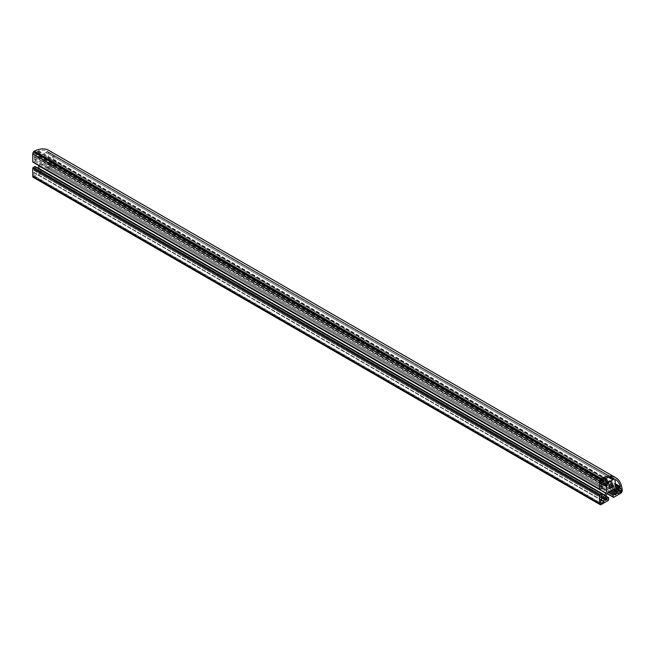 <?xml version="1.0" encoding="UTF-8"?>
<svg xmlns="http://www.w3.org/2000/svg" width="655" height="655" viewBox="0 0 655 655"><rect width="100%" height="100%" fill="white"/><g stroke="black" fill="none" stroke-linecap="round" stroke-linejoin="round"><path stroke-width="0.49" stroke-dasharray="3.27 2.46" d="M39.144 154.285L40.217 154.907A4.012 2.317 120 0 0 42.231 154.703L45.981 152.541A4.012 2.317 120 0 0 46.931 151.804L47.021 151.199A30.597 17.66 120 0 0 38.457 150.822L38.317 151.018A0.802 0.467 120 0 0 38.317 151.068L38.317 152.443A4.012 2.317 120 0 0 39.144 154.285L605.99 481.548M40.217 154.907L607.062 482.17L40.217 154.907M49.199 160.09L50.271 160.712A4.012 2.317 120 0 0 52.277 160.508L53.579 159.427A30.597 17.66 120 0 0 49.01 152.345L48.527 152.73A4.012 2.317 120 0 0 48.364 153.909L48.364 158.248A4.012 2.317 120 0 0 49.199 160.09L616.036 487.353M50.271 160.712L617.108 487.967L50.271 160.712M46.038 157.429A2.726 1.58 120 0 0 45.473 156.177A2.726 1.58 120 0 0 42.739 157.749A2.726 1.58 120 0 0 42.739 160.901A2.726 1.58 120 0 0 44.843 160.172A2.726 1.58 120 0 0 46.038 157.429M33.831 175.687A0.802 0.467 120 0 0 34.396 176.015L37.237 174.181L37.188 170.529L34.003 172.306L33.831 175.687L600.668 502.95L34.396 176.015M50.975 166.247L53.816 164.798A0.802 0.467 120 0 0 54.283 164.258L54.332 164.012A30.597 17.66 120 0 0 53.939 160.95L50.975 162.702L50.975 166.247L617.821 493.51L51.147 166.345M37.065 154.67L37.098 151.231A30.597 17.66 120 0 0 34.257 152.418L34.068 152.582A0.802 0.467 120 0 0 33.831 153.262L33.88 156.455L37.065 154.67L600.758 480.115M35.141 166.534A0.802 0.467 -60 0 1 35.304 166.902L35.304 168.212L602.142 495.475M35.304 168.212L34.166 168.867L601.012 496.13M34.166 168.867L34.166 170.308A0.802 0.467 120 0 0 34.74 170.636L35.935 169.948A4.012 2.317 120 0 0 37.793 168.065M39.128 165.772A4.012 2.317 120 0 0 39.849 163.169L39.849 158.829A4.012 2.317 120 0 0 39.013 156.995L604.778 483.627L37.941 156.373A4.012 2.317 120 0 0 35.935 156.57L34.74 157.257A0.802 0.467 120 0 0 34.166 158.248L34.166 159.689L601.012 486.952M39.013 156.995L604.778 483.636L37.941 156.373M34.166 159.689L35.304 159.034L601.012 485.642M35.304 159.034L35.304 160.344A0.802 0.467 -60 0 1 34.74 161.326L33.315 162.145L600.16 489.408M48.814 150.396A32.12 18.545 -60 0 1 55.413 163.341A1.605 0.925 -60 0 1 55.315 164.02A2.407 1.392 -60 0 1 53.759 166.083L46.947 170.013A0.802 0.467 -60 0 1 46.374 169.686L46.374 168.048A0.802 0.467 -60 0 1 46.947 167.066L48.085 166.411L610.378 491.045M48.085 166.411L48.085 167.721L614.922 494.983M48.085 167.721L49.33 167A0.802 0.467 120 0 0 49.895 166.018L49.895 164.634A4.012 2.317 120 0 0 49.068 162.792L614.824 489.432L47.995 162.178A4.012 2.317 120 0 0 45.981 162.374L42.231 164.544A4.012 2.317 120 0 0 40.217 166.665L39.144 168.523A4.012 2.317 120 0 0 38.317 171.323L38.317 172.699A0.802 0.467 120 0 0 38.882 173.026L40.135 172.306L605.154 498.52M49.068 162.792L614.832 489.432L47.995 162.178M40.135 172.306L40.135 170.996L605.335 497.317M40.135 170.996L41.265 170.341A0.802 0.467 -60 0 1 41.838 170.668L41.838 172.306A0.802 0.467 -60 0 1 41.265 173.297L34.453 177.227A2.407 1.392 -60 0 1 33.249 177.349M38.317 152.443L42.231 154.703M38.317 151.068L605.154 478.33M38.317 151.018L605.154 478.281M38.457 150.822L605.302 478.076M47.021 151.199L613.866 478.461L47.037 151.207M46.931 151.804L611.459 477.732M45.981 152.541L608.921 477.544M48.364 158.248L52.277 160.508M48.364 153.909L615.209 481.171M48.527 152.73L615.364 479.992M49.01 152.345L615.823 479.591L48.994 152.337M53.579 159.427L615.209 483.677M53.358 159.886L615.209 484.266M33.831 172.601L600.668 499.863L37.065 174.476M34.003 172.306L600.84 499.568L37.237 174.181M37.065 170.537L603.902 497.8L37.237 170.636M50.975 162.702L617.821 489.965M51.147 162.407L617.984 489.67M53.776 160.893L620.612 488.155M53.939 160.95L620.653 488.139M54.332 164.012L618.189 489.555M54.283 164.258L617.96 489.694M53.816 164.798L617.821 490.423M37.237 154.375L600.93 479.82L34.068 152.582M34.003 156.439L600.668 483.603L33.831 156.34M33.831 153.262L600.668 480.524M34.257 152.418L601.093 479.681M37.098 151.231L603.943 478.486M37.237 151.338L603.902 478.502M35.304 166.902L602.142 494.165M34.166 170.308L601.012 497.571L34.74 170.636M35.935 169.948L601.012 496.187M39.849 163.169L602.125 487.795M39.849 158.829L35.935 156.57M34.74 157.257L601.577 484.52M34.166 158.248L601.012 485.511M35.304 160.344L602.142 487.607M34.74 161.326L601.577 488.589M55.413 163.341L622.25 490.603M55.315 164.02L622.152 491.283M53.759 166.083L620.596 493.346M46.947 170.013L613.784 497.276M46.374 169.686L607.3 493.534M46.374 168.048L608.233 492.429M46.947 167.066L609.24 491.7M49.33 167L610.493 490.98M49.895 166.018L611.631 490.325M49.895 164.634L45.981 162.374M42.231 164.544L609.068 491.807M40.217 166.665L607.062 493.919M39.144 168.523L605.99 495.786M38.317 171.323L605.154 498.586M38.317 172.699L605.154 499.962L38.882 173.026M41.265 170.341L605.744 496.236M41.838 170.668L608.675 497.931M41.838 172.306L608.675 499.568M41.265 173.297L608.11 500.551M34.453 177.227L601.29 504.489M42.739 160.901L609.584 488.163M45.473 156.177L612.31 483.439M33.995 176.056L600.832 503.318M37.188 170.529L604.025 497.792M51.024 166.354L617.87 493.616M53.898 160.876L620.735 488.139M33.88 156.455L600.717 483.717M37.188 151.231L604.025 478.494M34.338 170.677L601.175 497.939M46.546 170.054L607.177 493.731M38.481 173.067L605.318 500.33M41.666 170.3L605.85 496.031"/><path stroke-width="0.98" d="M605.99 481.548A4.012 2.317 -60 0 1 605.154 479.706L605.154 478.33A0.802 0.467 -60 0 1 605.154 478.281L605.302 478.076A30.597 17.66 -60 0 1 613.866 478.461L613.768 479.067A4.012 2.317 -60 0 1 612.826 479.804L609.068 481.965A4.012 2.317 -60 0 1 607.062 482.17L605.99 481.548M616.036 487.353A4.012 2.317 -60 0 1 615.209 485.511L615.209 481.171A4.012 2.317 -60 0 1 615.364 479.992L615.847 479.607A30.597 17.66 -60 0 1 620.416 486.69L619.122 487.77A4.012 2.317 -60 0 1 617.108 487.967L616.036 487.353M612.875 484.684A2.726 1.58 -60 0 1 611.688 487.435A2.726 1.58 -60 0 1 609.584 488.163A2.726 1.58 -60 0 1 609.584 485.011A2.726 1.58 -60 0 1 612.31 483.439A2.726 1.58 -60 0 1 612.875 484.684M601.233 503.277A0.802 0.467 -60 0 1 600.668 502.95L600.84 499.568L604.025 497.792L603.902 501.738L601.233 503.277L600.668 502.95M617.984 493.608L617.821 489.965L620.784 488.212A30.597 17.66 -60 0 1 621.169 491.275L621.12 491.52A0.802 0.467 -60 0 1 620.653 492.061L617.821 493.51M604.074 481.638L600.717 483.717L600.668 480.524A0.802 0.467 -60 0 1 600.913 479.845L601.093 479.681A30.597 17.66 -60 0 1 603.943 478.486L604.074 481.638L600.93 479.82M600.086 504.604L33.249 177.349A2.407 1.392 -60 0 1 32.75 176.244L32.75 168.376A0.802 0.467 -60 0 1 33.315 167.393L34.74 166.575A0.802 0.467 -60 0 1 35.141 166.534L601.978 493.796A0.802 0.467 120 0 0 601.577 493.837L600.16 494.656A0.802 0.467 120 0 0 599.587 495.639L599.587 503.507A2.407 1.392 120 0 0 600.086 504.604A2.407 1.392 120 0 0 601.29 504.489L608.11 500.551A0.802 0.467 120 0 0 608.675 499.568L608.675 497.931A0.802 0.467 120 0 0 608.11 497.603L606.972 498.258L606.972 499.568L605.719 500.289A0.802 0.467 -60 0 1 605.154 499.962L605.154 498.586A4.012 2.317 -60 0 1 605.99 495.786L607.062 493.919A4.012 2.317 -60 0 1 609.068 491.807L612.826 489.637A4.012 2.317 -60 0 1 614.832 489.432L615.905 490.055A4.012 2.317 -60 0 1 616.74 491.897L616.74 493.281A0.802 0.467 -60 0 1 616.167 494.263L614.922 494.983L614.922 493.673L613.784 494.328A0.802 0.467 120 0 0 613.219 495.311L613.219 496.949A0.802 0.467 120 0 0 613.784 497.276L620.596 493.346A2.407 1.392 120 0 0 622.152 491.283A1.605 0.925 120 0 0 622.25 490.603A32.12 18.545 120 0 0 615.651 477.651A32.12 18.545 120 0 0 601.134 478.412A1.605 0.925 120 0 0 600.594 478.838A2.407 1.392 120 0 0 599.587 481.212L599.587 489.08A0.802 0.467 120 0 0 600.16 489.408L601.577 488.589A0.802 0.467 120 0 0 602.142 487.607L602.142 486.297L601.012 486.952L601.012 485.511A0.802 0.467 -60 0 1 601.577 484.52L602.772 483.832A4.012 2.317 -60 0 1 604.778 483.636L605.859 484.258A4.012 2.317 -60 0 1 606.686 486.092L606.686 490.431A4.012 2.317 -60 0 1 605.859 493.231L604.778 495.09A4.012 2.317 -60 0 1 602.772 497.21L601.577 497.898A0.802 0.467 -60 0 1 601.012 497.571L601.012 496.13L602.142 495.475L602.142 494.165A0.802 0.467 120 0 0 601.978 493.796M37.793 168.065A4.012 2.317 120 0 0 37.941 167.827L39.013 165.969A4.012 2.317 120 0 0 39.128 165.772M604.778 483.636L605.859 484.258M601.012 485.642L602.142 486.297M33.315 162.145A0.802 0.467 -60 0 1 32.75 161.818L32.75 153.95A2.407 1.392 -60 0 1 33.757 151.575A1.605 0.925 -60 0 1 34.297 151.149A32.12 18.545 -60 0 1 48.814 150.396L615.651 477.651M610.378 491.045L614.922 493.673M614.832 489.432L615.905 490.055M605.154 498.52L606.972 499.568M605.335 497.317L606.972 498.258M611.459 477.732L613.768 479.067M608.921 477.544L612.826 479.804M605.154 479.706L609.068 481.965M615.209 483.677L620.416 486.69M615.209 484.266L620.195 487.148M615.209 485.511L619.122 487.77M600.84 499.568L604.074 501.443M600.668 499.863L603.902 501.738M618.189 489.555L621.169 491.275M617.96 489.694L621.12 491.52M617.821 490.423L620.653 492.061M600.758 480.115L603.902 481.933M32.75 168.376L599.587 495.639M33.315 167.393L600.16 494.656M34.74 166.575L601.577 493.837M601.012 497.571L601.577 497.898M601.012 496.187L602.772 497.21M37.941 167.827L604.778 495.09M39.013 165.969L605.859 493.231M602.125 487.795L606.686 490.431M602.772 483.832L606.686 486.092M32.75 161.818L599.587 489.08M32.75 153.95L599.587 481.212M33.757 151.575L600.594 478.838M34.297 151.149L601.134 478.412M607.3 493.534L613.219 496.949M608.233 492.429L613.219 495.311M609.24 491.7L613.784 494.328M610.493 490.98L616.167 494.263M611.631 490.325L616.74 493.281M612.826 489.637L616.74 491.897M605.154 499.962L605.719 500.289M605.744 496.236L608.11 497.603M32.75 176.244L599.587 503.507M32.914 162.186L599.759 489.449M607.177 493.731L613.383 497.317M605.85 496.031L608.511 497.563"/></g></svg>
